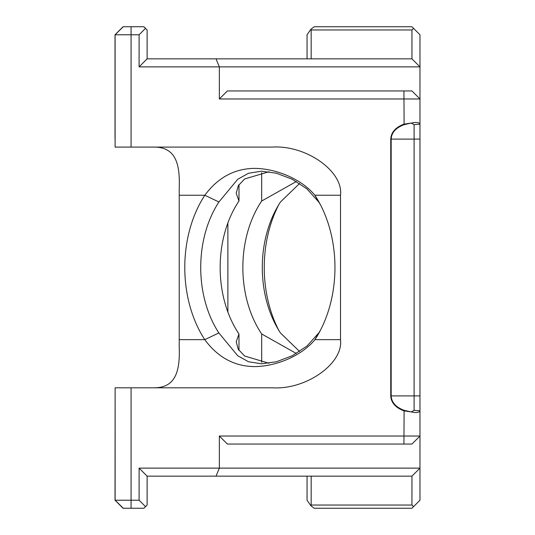 <?xml version="1.0" encoding="UTF-8"?>
<svg xmlns="http://www.w3.org/2000/svg" width="535" height="535" viewBox="0 0 535 535"><rect width="100%" height="100%" fill="white"/><g stroke="black" fill="none" stroke-linecap="round" stroke-linejoin="round"><path stroke-width="0.8" d="M154.167 387.808C176.389 387.855 180.041 369.645 179.225 346.961L179.225 339.658L204.785 339.658A106.184 75.087 90 0 1 184.782 267.5A106.184 75.087 90 0 1 204.845 195.248C217.765 177.74 234.156 168.786 254.018 168.378C274.595 168.351 300.57 178.068 314.881 195.235A106.184 75.087 90 0 1 318.512 201.187A106.184 75.087 90 0 1 318.512 333.813A106.184 75.087 90 0 1 314.954 339.658C300.737 356.785 274.662 366.622 254.092 366.602C234.176 366.241 217.738 357.26 204.785 339.658L218.862 332.937L237.714 355.748L248.494 361.747L261.454 363.8L276.448 361.754L292.23 355.748L306.983 346.045L318.773 332.937A96.3 68.092 -90 0 0 320.258 330.603M320.258 204.397A96.3 68.092 -90 0 0 318.713 201.962L306.876 188.848L292.204 179.225L276.501 173.246L261.501 171.2L248.581 173.24L237.767 179.232L218.915 201.976A96.3 68.092 -90 0 0 200.725 267.5A96.3 68.092 -90 0 0 218.862 332.937M296.357 353.501L261.675 333.967A96.3 68.092 90 0 1 242.857 267.5A96.3 68.092 90 0 1 261.675 201.033L296.377 181.492M299.6 351.502L280.434 332.944A96.3 68.092 90 0 1 277.204 327.634A96.3 68.092 90 0 1 262.29 267.5A96.3 68.092 90 0 1 277.204 207.366A96.3 68.092 90 0 1 280.5 201.956L299.6 183.478M268.998 171.742L244.676 178.951L238.309 185.645L236.209 193.215L238.978 201.033A96.3 68.092 -90 0 0 220.159 267.5A96.3 68.092 -90 0 0 238.978 333.967L236.209 341.785L238.282 349.308L244.622 356.009L268.965 363.258M227.877 222.968L227.877 312.032M261.675 172.685L261.675 201.033M238.978 201.033L238.978 184.575M238.978 350.432L238.978 333.967M261.675 333.967L261.675 362.315M115.025 139.073L115.025 34.775L123.05 26.75L143.915 26.75L145.52 28.355L139.1 34.775L115.099 34.775L115.105 147.098L272.422 147.085C306.107 144.931 343.557 171.407 340.514 195.235L340.514 339.658C343.557 363.479 306.107 389.962 272.422 387.808L131.075 387.808L131.075 500.225L139.1 500.225L139.1 468.125L419.975 468.125L419.975 500.225L411.95 508.25L314.165 508.25L310.842 505.702L307.05 500.225L307.05 476.15M278.942 204.403A106.177 75.081 -90 0 0 278.942 330.597M218.915 201.976L204.845 195.248L179.225 195.248L179.225 187.946C180.021 165.342 176.456 147.058 154.167 147.098M414.103 410.312L414.103 124.688L411.248 123.05L404.112 124.688C395.84 127.798 391.526 132.6 391.172 139.1L391.172 395.9C391.533 402.407 395.846 407.215 404.112 410.312L411.248 411.95L414.103 410.312L419.975 410.84C419.955 411.883 418.39 412.452 415.274 412.538L403.925 410.84C395.519 407.63 391.125 402.648 390.751 395.9L390.751 139.1C391.125 132.352 395.519 127.37 403.925 124.16L415.274 122.462C418.403 122.555 419.968 123.124 419.975 124.16L419.975 468.125L411.95 476.15L147.125 476.15L147.125 505.04L145.52 506.645L139.1 500.225M390.751 139.1L419.975 139.1L419.975 98.975L219.35 98.975L219.35 66.875L139.1 66.875L139.1 34.775M272.422 147.085L131.075 147.098L131.075 26.75M219.35 436.025L419.975 436.025L411.95 444.05L227.375 444.05L219.35 436.025L219.35 468.125L216.026 476.15M419.975 410.84L419.975 395.9L390.751 395.9M307.05 58.85L307.05 34.775L310.842 29.298L314.165 26.75L411.95 26.75L419.975 34.775L419.975 66.875L219.35 66.875L216.026 58.85L411.95 58.85L411.95 29.96L311.163 29.96L311.163 58.85M219.35 98.975L227.375 90.95L411.95 90.95L419.975 98.975L419.975 66.875L411.95 58.85M179.225 195.248L179.225 339.658M145.52 506.645L143.915 508.25L131.075 508.25L131.075 500.225L115.125 500.225L115.125 387.808L131.075 387.808M115.125 147.098L139.1 147.098M131.075 508.25L123.05 508.25L115.025 500.225L115.125 395.733M145.52 28.355L147.125 29.96L147.125 58.85L216.026 58.85M311.163 476.15L311.163 505.04L411.95 505.04L411.95 476.15M123.21 26.75L115.099 34.775M115.125 500.225L123.271 508.25M340.514 339.658L314.954 339.658L318.773 332.937M318.713 201.962L314.881 195.235L340.514 195.235M411.95 505.04L413.555 506.645M147.125 476.15L139.1 468.125M413.555 28.355L411.95 29.96M139.1 66.875L147.125 58.85M310.842 505.702L311.163 505.04M311.163 29.96L310.842 29.298M404.112 410.312L403.925 444.05M403.925 90.95L404.112 124.688M419.975 124.16L414.103 124.688M411.248 411.95L415.274 412.538M415.274 122.462L411.248 123.05"/></g></svg>
